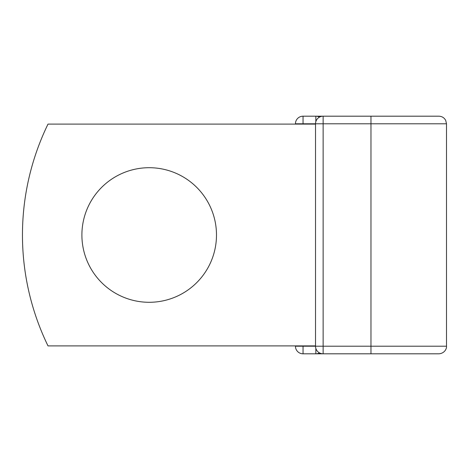 <?xml version="1.0" encoding="UTF-8"?>
<svg xmlns="http://www.w3.org/2000/svg" width="470" height="470" viewBox="0 0 470 470"><rect width="100%" height="100%" fill="white"/><g stroke="black" fill="none" stroke-linecap="round" stroke-linejoin="round"><path stroke-width="0.7" d="M216.488 235A67.292 67.292 0 0 0 149.19 167.708A67.292 67.292 0 0 0 81.898 235A67.292 67.292 0 0 0 149.19 302.292A67.292 67.292 0 0 0 216.488 235M370.971 116.19L323.131 116.19L323.131 123.792L446.5 123.792L445.724 120.449C444.256 117.729 441.982 116.313 438.898 116.19L370.971 116.19L426.096 116.19L370.971 116.19L370.971 353.81L303.044 353.81A7.602 7.602 0 0 1 295.436 346.208L295.436 345.891M295.436 124.109L295.436 123.792A7.602 7.602 0 0 1 303.044 116.19A7.602 7.602 0 0 0 295.436 123.792A7.602 7.602 0 0 1 303.044 116.19L315.84 116.19L303.044 116.19A7.602 7.602 0 0 0 295.436 123.792L303.044 123.792L303.044 124.109M370.971 353.81L438.898 353.81C444.873 353.381 446.864 348.252 446.5 346.208L446.5 123.792M315.84 353.81A7.602 7.602 0 0 0 319.482 352.882A7.602 7.602 0 0 1 315.84 353.81A7.602 7.602 0 0 0 319.482 352.882A7.602 7.602 0 0 1 315.84 353.81L315.84 348.376M303.044 345.891L303.044 346.208L315.523 346.208L315.523 123.792A7.602 7.602 0 0 1 323.131 116.19L315.84 116.19A7.602 7.602 0 0 1 319.482 117.118A7.602 7.602 0 0 0 315.84 116.19L315.84 121.624M315.523 345.891L48.005 345.891A253.459 253.459 0 0 1 48.005 124.109L315.523 124.109M315.523 346.208A7.602 7.602 0 0 0 323.131 353.81L323.131 346.208L315.523 346.208M323.131 116.19A7.602 7.602 0 0 0 315.523 123.792L303.044 123.792L303.044 116.19M303.044 353.81A7.602 7.602 0 0 1 295.436 346.208L303.044 346.208L303.044 353.81M315.523 123.792L323.131 123.792L323.131 346.208L446.5 346.208"/></g></svg>
